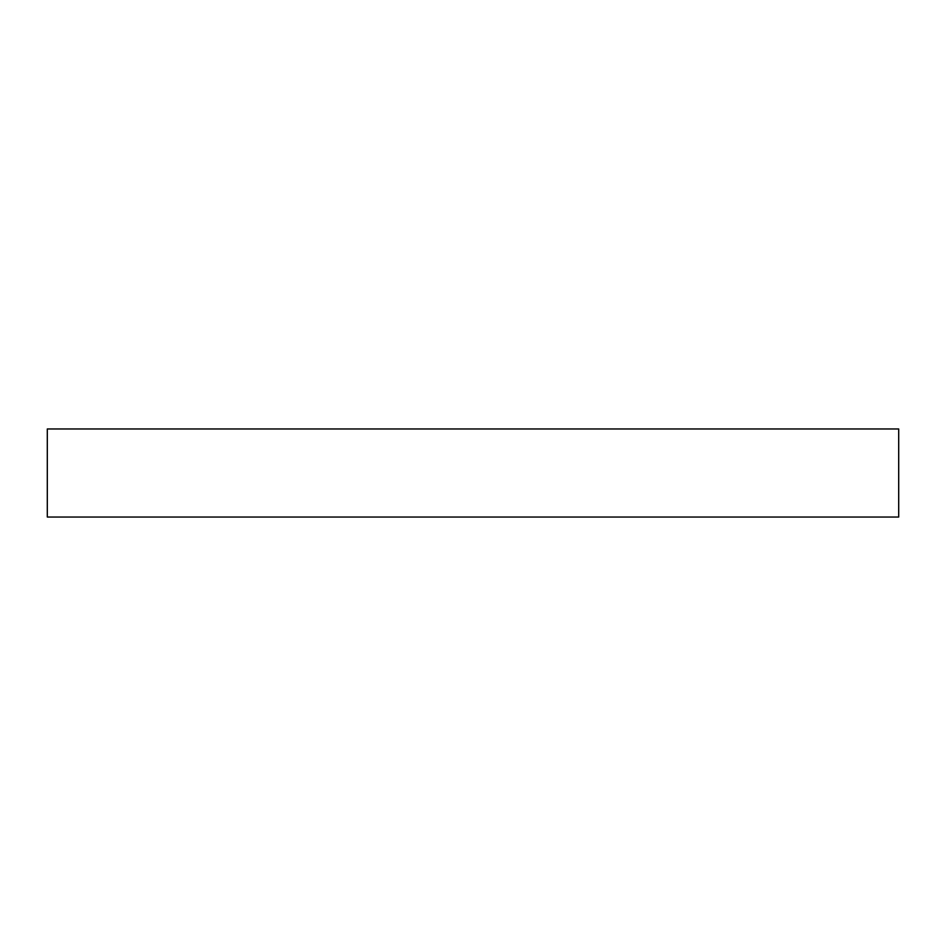<?xml version="1.0" encoding="UTF-8"?>
<svg xmlns="http://www.w3.org/2000/svg" width="946" height="946" viewBox="0 0 946 946"><rect width="100%" height="100%" fill="white"/><g stroke="black" fill="none" stroke-linecap="round" stroke-linejoin="round"><path stroke-width="1.42" d="M898.7 517.036L47.3 517.036L47.3 428.964L898.7 428.964L898.7 517.036"/></g></svg>
